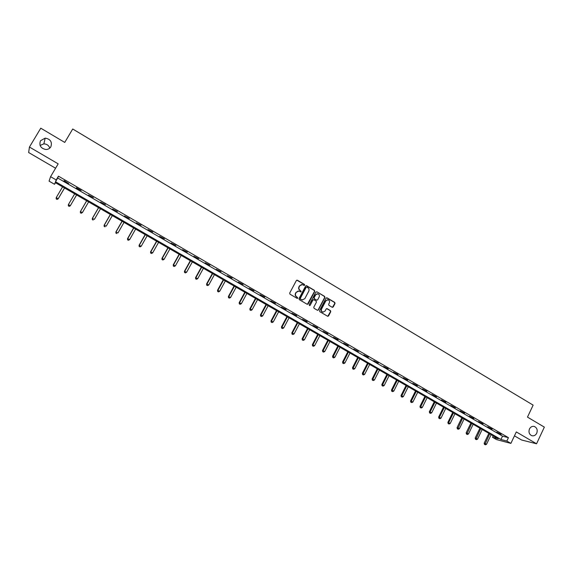 <?xml version="1.0" encoding="UTF-8"?>
<svg xmlns="http://www.w3.org/2000/svg" width="573" height="573" viewBox="0 0 573 573"><rect width="100%" height="100%" fill="white"/><g stroke="black" fill="none" stroke-linecap="round" stroke-linejoin="round"><path stroke-width="0.86" d="M304.664 285.182L304.464 284.423L297.401 280.233L296.363 280.534L289.694 293.097L289.988 294.185L297.086 298.354L297.81 298.139L296.692 296.835C295.467 295.94 295.152 294.78 295.74 293.347L296.291 292.302L298.913 291.055L300.675 291.929L301.24 291.657L300.123 290.353C298.905 289.458 298.59 288.291 299.178 286.865L299.729 285.82L302.315 284.573L304.105 285.454L304.664 285.182M304.12 285.461L304.206 284.444L296.828 280.154M297.244 298.411L297.351 297.387L296.692 296.835M300.682 291.929L300.782 290.905L300.123 290.353M529.466 428.962C528.406 432.135 529.187 434.384 531.816 435.709C533.914 436.203 535.554 435.38 536.729 433.238C537.796 430.051 536.994 427.802 534.344 426.491C532.267 426.011 530.641 426.835 529.466 428.962M40.482 140.757C38.914 145.521 40.733 148.436 45.947 149.51C48.096 149.46 49.722 148.572 50.832 146.86C52.387 142.011 50.503 139.096 45.188 138.114L40.482 140.757M332.211 307.271L333.221 306.963L335.04 303.482L334.754 302.408L327.083 297.853L326.066 298.161L319.541 310.63L319.834 311.705L327.735 316.31L328.558 315.924L330.757 311.698L330.463 310.623L326.982 308.603L326.166 308.997L325.07 311.089L322.871 312.127C321.482 311.547 321.052 310.516 321.575 309.033L325.872 300.825L328.021 299.786C329.432 300.352 329.876 301.391 329.353 302.888L328.644 304.256L328.931 305.33L332.211 307.271M506.84 441.045L510.887 443.387L496.483 439.57L492.529 437.285L498.231 438.782L55.187 182.565L54.521 184.284L49.077 181.14L50.574 176.685L56.204 179.951L55.509 181.741L500.938 439.491L506.84 441.045L508.444 437.665L58.439 176.176L56.204 179.951M50.574 176.685L58.181 163.857L29.445 147.046L40.776 128.187L64.749 142.419L72.721 128.997L533.141 405.125L527.482 417.108L544.35 427.121L536.557 443.781L516.309 431.935L510.887 443.387M314.742 291.435L314.448 290.353L306.662 285.734L305.631 286.034L299.006 298.562L299.299 299.65L307.128 304.249L308.152 303.941L314.742 291.435L314.183 290.368L306.104 285.648M318.13 309.957L324.655 297.487L324.368 296.413L316.912 291.815L324.633 296.399L324.927 297.48L318.395 309.957L317.571 310.344L318.395 309.957M313.41 299.693L312.643 300.094L313.925 299.779L316.131 301.083L316.425 302.164L313.76 307.235L314.054 308.317L317.571 310.344M312.908 300.087L310.122 305.373L309.549 305.645L309.198 304.829L315.888 292.115L316.912 291.815M514.461 435.845L521.566 439.985L536.557 443.781M29.445 147.046L28.65 152.525L55.581 168.233M58.439 176.176L57.708 178.017L502.528 436.153L508.444 437.665M63.99 180.875L68.731 183.632L64.155 180.595M76.281 188.016L81.158 190.472L76.445 187.736M88.471 195.092L93.335 197.542L88.471 195.092M100.569 202.119L105.418 204.561L100.569 202.119M112.566 209.081L117.401 211.523L112.566 209.081M124.463 215.985L129.29 218.42L124.463 215.985M136.259 222.84L141.08 225.268L136.259 222.84M147.97 229.637L152.776 232.058L147.97 229.637M159.581 236.377L164.379 238.798L159.581 236.377M171.105 243.067L175.89 245.48L171.105 243.067M182.529 249.699L187.307 252.113L182.529 249.699M193.867 256.281L198.63 258.688L193.867 256.281M205.12 262.814L209.868 265.22L205.12 262.814M216.279 269.296L221.02 271.695L216.279 269.296M227.352 275.728L232.079 278.113L227.352 275.728M238.339 282.102L243.059 284.487L238.339 282.102M249.241 288.434L253.946 290.812L249.241 288.434M260.063 294.715L264.755 297.093L260.063 294.715M270.793 300.947L275.477 303.318L270.793 300.947M281.443 307.128L286.12 309.499L281.443 307.128M292.015 313.266L296.678 315.63L292.015 313.266M302.508 319.362L307.164 321.718L302.508 319.362M312.915 325.407L317.564 327.756L312.915 325.407M323.251 331.402L327.885 333.751L323.251 331.402M333.507 337.354L338.127 339.696L333.507 337.354M343.685 343.263L348.291 345.605L343.685 343.263M353.785 349.129L358.383 351.464L353.785 349.129M363.812 354.952L368.403 357.28L363.812 354.952M373.761 360.732L378.345 363.053L373.761 360.732M383.645 366.462L388.208 368.783L383.645 366.462M393.45 372.156L398.006 374.47L393.45 372.156M403.184 377.808L407.732 380.114L403.184 377.808M412.846 383.423L417.38 385.722L412.846 383.423M422.437 388.988L426.964 391.287L422.437 388.988M431.963 394.518L436.476 396.81L431.963 394.518M441.418 400.004L445.923 402.296L441.418 400.004M450.801 405.455L455.299 407.74L450.801 405.455M460.119 410.87L464.603 413.147L460.119 410.87M469.373 416.242L473.85 418.512L469.373 416.242M478.562 421.57L483.025 423.841L478.562 421.57M487.68 426.871L492.135 429.134L487.68 426.871M496.734 432.128L501.182 434.384L496.734 432.128M49.808 148.092C48.784 145.406 46.8 143.995 43.87 143.866L40.089 145.449M493.203 435.874L492.529 437.285M55.452 182.715L54.521 184.284M57.708 178.017L55.509 181.741M502.528 436.153L500.938 439.491M301.513 284.545L299.729 285.82M299.872 290.368C298.655 289.472 298.34 288.312 298.927 286.887L299.478 285.841M298.139 291.012L296.291 292.302M296.442 296.85C295.217 295.954 294.902 294.794 295.489 293.362L296.048 292.316M307.379 304.342L314.477 291.449M306.877 287.137L306.154 287.345L300.338 298.347L300.546 299.106L302.172 299.937L304.815 298.691L308.775 291.177C309.356 289.759 309.048 288.599 307.837 287.703L306.877 287.137M302.644 299.994L300.295 299.113L300.087 298.354L305.896 287.367M312.643 300.094L310.122 305.373M319.182 296.907C319.705 295.396 319.254 294.357 317.822 293.791L315.673 294.83L314.147 297.724L314.441 298.805L316.848 300.188L317.664 299.801L319.182 296.907M317.184 293.756L315.673 294.83M316.898 300.202L314.176 298.82L313.882 297.738L315.408 294.844M327.412 299.751L325.872 300.825M323.172 312.178L322.599 312.127C321.217 311.547 320.78 310.516 321.303 309.033L325.6 300.832M327.749 316.317L330.478 311.698L330.191 310.623L326.682 308.603M332.44 307.357L334.761 303.489L334.474 302.415L326.553 297.774M62.586 186.841L56.297 197.513L58.131 198.888L64.556 187.98M57.064 199.34L56.283 198.888L57.021 199.44L58.253 198.638L64.534 187.965M56.24 198.989L56.183 197.771L56.283 198.888M58.131 198.888L57.021 199.44M68.431 205.85L69.211 206.294L68.431 205.85L68.452 204.489L74.691 193.839L68.316 204.726L70.393 205.6L76.624 194.956M69.211 206.294L70.25 205.836L69.154 206.387M68.373 205.943L68.316 204.726M86.673 200.772L80.349 211.63L82.44 212.511L88.614 201.897M86.702 200.786L80.514 211.408L80.421 212.848L81.251 213.199L80.485 212.762M81.251 213.199L82.44 212.511L81.187 213.285M80.421 212.848L80.349 211.63M98.556 207.641L92.282 218.471L94.387 219.359L100.511 208.773M98.613 207.677L92.475 218.27L92.36 219.688L93.206 220.046L92.439 219.609M92.36 219.688L92.282 218.471M110.345 214.46L104.121 225.261L106.234 226.156L112.315 215.598M110.431 214.51L104.343 225.074L104.207 226.478L105.052 226.844L104.3 226.407M104.207 226.478L104.121 225.261M122.042 221.228L115.868 232.001L117.995 232.903L124.019 222.367M122.149 221.285L116.118 231.821L115.961 233.218L116.813 233.576L116.061 233.147M115.961 233.218L115.868 232.001M133.645 227.932L127.521 238.683L129.656 239.593L135.636 229.085M133.781 228.011L127.793 238.526L127.621 239.901L128.481 240.266L127.736 239.836M129.656 239.593L128.481 240.266M127.621 239.901L127.521 238.683M145.155 234.593L139.081 245.308L141.23 246.225L147.161 235.754M145.32 234.686L139.382 245.165L139.196 246.526L140.048 246.891L139.311 246.469M141.23 246.225L140.048 246.891M139.196 246.526L139.081 245.308M156.579 241.197L150.556 251.884L152.704 252.815L158.592 242.365M156.766 241.305L150.871 251.762L150.67 253.101L151.53 253.474L150.799 253.051M152.704 252.815L151.53 253.474M150.67 253.101L150.556 251.884M167.91 247.751L161.93 258.416L164.093 259.34L169.93 248.918M168.118 247.873L162.274 258.301L162.059 259.626L162.918 259.999L162.195 259.583M164.093 259.34L162.918 259.999M162.059 259.626L161.93 258.416M179.156 254.254L173.225 264.884L175.395 265.822L181.19 255.429M179.392 254.391L173.59 264.79L173.354 266.101L174.221 266.481L173.497 266.065M175.395 265.822L174.221 266.481M173.354 266.101L173.225 264.884M190.308 260.708L184.427 271.308L186.605 272.254L192.349 261.89M190.565 260.858L184.814 271.23L184.563 272.526L185.437 272.906L184.721 272.49M186.605 272.254L185.437 272.906M184.563 272.526L184.427 271.308M201.381 267.104L195.543 277.683L197.735 278.636L203.429 268.293M201.66 267.269L195.952 277.619L195.687 278.901L196.56 279.28L195.851 278.872M197.735 278.636L196.56 279.28M195.687 278.901L195.543 277.683M212.361 273.457L206.574 284.007L208.773 284.967L214.424 274.653M212.669 273.636L207.003 283.957L206.724 285.225L207.598 285.605L206.896 285.204M208.773 284.967L207.598 285.605M206.724 285.225L206.574 284.007M223.262 279.76L217.518 290.289L219.724 291.249L225.332 280.963M223.592 279.953L217.976 290.246L217.676 291.499L218.557 291.886L217.855 291.485M219.724 291.249L218.557 291.886M217.676 291.499L217.518 290.289M234.078 286.02L228.376 296.513L230.59 297.48L236.162 287.223M234.429 286.221L228.856 296.485L228.541 297.724L229.429 298.118L228.734 297.716M230.59 297.48L229.429 298.118M228.541 297.724L228.376 296.513M244.814 292.223L239.156 302.694L241.376 303.669L246.906 293.433M245.187 292.445L239.657 302.68L239.328 303.905L240.216 304.299L239.521 303.905M241.376 303.669L240.216 304.299M239.328 303.905L239.156 302.694M255.465 298.383L249.849 308.826L252.084 309.807L257.564 299.6M255.859 298.612L250.372 308.826L250.029 310.036L250.917 310.43L250.236 310.036M252.084 309.807L250.917 310.43M250.029 310.036L249.849 308.826M266.037 304.499L260.464 314.914L262.706 315.902L268.143 305.717M266.452 304.743L261.009 314.928L260.651 316.124L261.546 316.518L260.865 316.131M262.706 315.902L261.546 316.518M260.651 316.124L260.464 314.914M276.53 310.566L271 320.952L273.249 321.947L278.643 311.791M276.967 310.824L271.559 320.98L271.187 322.162L272.089 322.563L271.416 322.176M273.249 321.947L272.089 322.563M271.187 322.162L271 320.952M286.944 316.59L281.458 326.954L283.707 327.949L289.064 317.814M287.402 316.855L282.038 326.99L281.651 328.157L282.553 328.558L281.88 328.179M283.707 327.949L282.553 328.558M281.651 328.157L281.458 326.954M297.28 322.563L291.836 332.899L294.092 333.901L299.407 323.802M297.752 322.843L292.431 332.949L292.029 334.109L292.939 334.51L292.273 334.131M294.092 333.901L292.939 334.51M292.029 334.109L291.836 332.899M307.536 328.501L302.136 338.808L304.399 339.81L309.671 329.733M308.03 328.787L302.752 338.865L302.336 340.011L303.246 340.419L302.587 340.04M304.399 339.81L303.246 340.419M302.336 340.011L302.136 338.808M317.714 334.388L312.357 344.667L314.627 345.677L319.863 335.628M318.237 334.689L312.994 344.745L312.564 345.877L313.474 346.278L312.822 345.906M314.627 345.677L313.474 346.278M312.564 345.877L312.357 344.667M327.82 340.233L322.499 350.49L324.784 351.5L329.976 341.479M328.365 340.541L323.158 350.576L322.721 351.693L323.63 352.101L322.979 351.729M324.784 351.5L323.63 352.101M322.721 351.693L322.499 350.49M337.855 346.035L332.576 356.263L334.861 357.28L340.018 347.281M338.414 346.357L332.798 357.466L333.708 357.874L333.063 357.509M334.861 357.28L333.708 357.874M332.798 357.466L332.576 356.263M347.811 351.793L342.575 361.993L344.867 363.024L349.981 353.047M348.391 352.123L342.797 363.203L343.714 363.611L343.077 363.246M344.867 363.024L343.714 363.611M342.797 363.203L342.575 361.993M357.695 357.509L352.495 367.687L354.794 368.718L359.873 358.77M358.297 357.853L352.732 368.89L353.648 369.306L353.011 368.94M354.794 368.718L353.648 369.306M352.732 368.89L352.495 367.687M367.515 363.182L362.351 373.338L364.65 374.37L369.692 364.449M368.124 363.54L362.587 374.541L363.504 374.95L362.874 374.592M364.65 374.37L363.504 374.95M362.587 374.541L362.351 373.338M377.256 368.819L372.128 378.946L374.441 379.985L379.441 370.086M377.886 369.184L372.371 380.143L373.295 380.558L372.672 380.2M374.441 379.985L373.295 380.558M372.371 380.143L372.128 378.946M386.925 374.413L381.84 384.512L384.154 385.557L389.124 375.68M387.577 374.785L382.084 385.715L383.008 386.13L382.392 385.772M384.154 385.557L383.008 386.13M382.084 385.715L381.84 384.512M396.53 379.963L391.474 390.041L393.801 391.087L398.729 381.238M397.196 380.35L391.731 391.237L392.655 391.66L392.039 391.302M393.801 391.087L392.655 391.66M391.731 391.237L391.474 390.041M406.056 385.479L401.05 395.528L403.371 396.58L408.27 386.754M406.744 385.873L401.301 396.724L402.232 397.146L401.623 396.795M403.371 396.58L402.232 397.146M401.301 396.724L401.05 395.528M415.525 390.951L410.547 400.978L412.882 402.031L417.738 392.233M416.227 391.359L410.812 402.174L411.743 402.597L411.135 402.246M412.882 402.031L411.743 402.597M410.812 402.174L410.547 400.978M424.922 396.387L419.98 406.386L422.315 407.446L427.143 397.669M425.639 396.803L420.245 407.582L421.184 408.005L420.582 407.661M422.315 407.446L421.184 408.005M420.245 407.582L419.98 406.386M434.248 401.78L429.349 411.758L431.691 412.818L436.476 403.07M434.986 402.203L429.614 412.947L430.552 413.377L429.958 413.033M431.691 412.818L430.552 413.377M429.614 412.947L429.349 411.758M443.516 407.138L438.646 417.087L440.995 418.154L445.744 408.427M444.268 407.575L438.918 418.283L439.856 418.705L439.262 418.369M440.995 418.154L439.856 418.705M438.918 418.283L438.646 417.087M452.713 412.46L447.878 422.38L450.228 423.454L454.948 413.756M453.479 412.904L448.158 423.576L449.103 424.006L448.509 423.662M450.228 423.454L449.103 424.006M448.158 423.576L447.878 422.38M461.845 417.738L457.046 427.637L459.403 428.711L464.087 419.035M462.633 418.197L457.691 428.926L457.333 428.833L458.271 429.263L457.691 428.926M459.403 428.711L458.271 429.263M457.333 428.833L457.046 427.637M470.92 422.989L466.15 432.859L468.513 433.94L473.162 424.285M471.715 423.447L466.802 434.148L466.443 434.048L467.382 434.484L466.802 434.148M468.513 433.94L467.382 434.484M466.443 434.048L466.15 432.859M479.923 428.196L475.189 438.044L477.56 439.126L482.18 429.499M480.74 428.668L475.855 439.333L475.483 439.233L476.428 439.67L475.855 439.333M477.56 439.126L476.428 439.67M475.483 439.233L475.189 438.044M488.869 433.367L484.171 443.194L486.541 444.276L491.125 434.671M489.693 433.847L484.837 444.483L484.464 444.383L485.417 444.813L484.837 444.483M486.541 444.276L485.417 444.813M484.464 444.383L484.171 443.194M43.87 143.866L45.188 138.114M533.728 426.355L534.344 426.491"/></g></svg>

